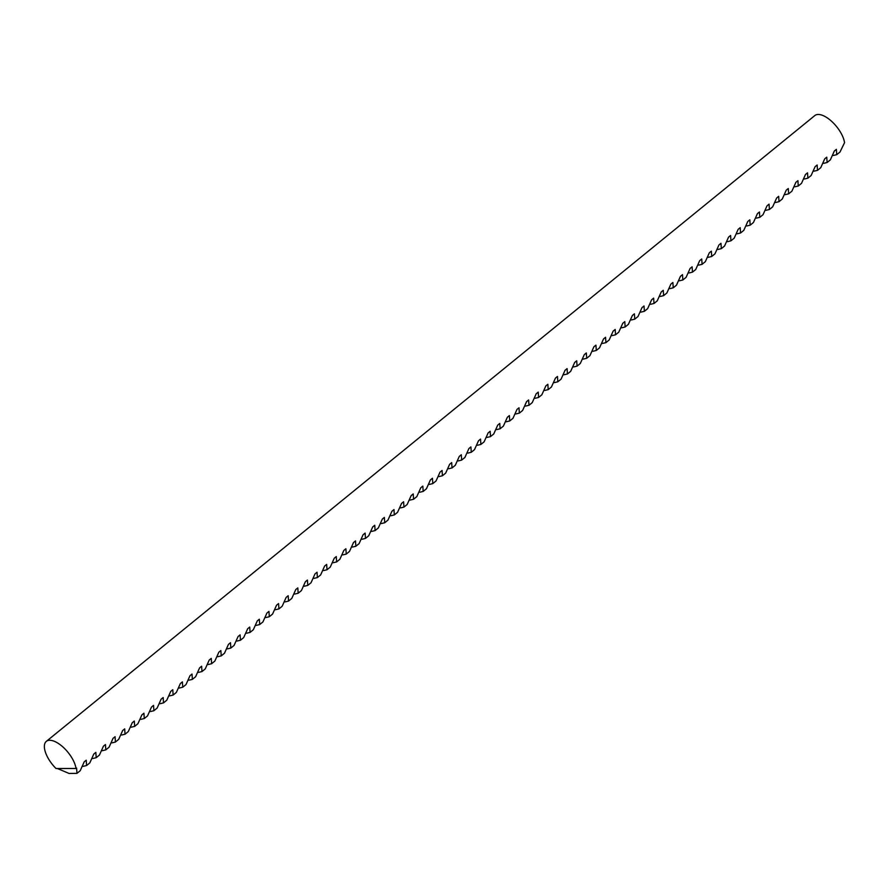 <?xml version="1.0" encoding="UTF-8"?>
<svg xmlns="http://www.w3.org/2000/svg" width="889" height="889" viewBox="0 0 889 889"><rect width="100%" height="100%" fill="white"/><g stroke="black" fill="none" stroke-linecap="round" stroke-linejoin="round"><path stroke-width="1.33" d="M76.021 768.496L56.029 768.518A22.081 9.89 -129.2 0 1 48.295 758.495A22.081 9.89 -129.2 0 1 46.328 741.37A22.081 9.89 -129.2 0 1 72.231 758.473A22.081 9.89 -129.2 0 1 76.021 768.496L76.598 768.029L76.954 773.363L80.21 770.719L84.199 761.84L86.222 760.195L86.566 765.54L83.11 766.362M86.566 765.54L89.822 762.884L93.812 754.016L95.834 752.361L96.19 757.706L99.446 755.05L103.435 746.182L105.458 744.538L105.802 749.871L102.346 750.694M105.802 749.871L109.058 747.227L113.047 738.348L115.07 736.703L115.426 742.037L118.67 739.392L122.671 730.514L124.693 728.869L125.038 734.214L121.582 735.036M125.038 734.214L128.294 731.558L132.283 722.69L134.306 721.035L134.661 726.38L137.906 723.724L141.907 714.856L143.929 713.211L144.274 718.545L140.818 719.368M144.274 718.545L147.53 715.901L151.519 707.022L153.541 705.377L153.897 710.711L157.142 708.066L161.131 699.187L163.165 697.543L163.509 702.888L160.053 703.71M163.509 702.888L166.765 700.232L170.755 691.364L172.777 689.708L173.133 695.054L176.378 692.398L180.367 683.53L182.389 681.885L182.745 687.219L179.289 688.042M182.745 687.219L186.001 684.574L189.99 675.696L192.013 674.051L192.357 679.385L195.613 676.74L199.603 667.861L201.625 666.217L201.981 671.562L198.525 672.384M201.981 671.562L205.237 668.906L209.226 660.038L211.249 658.382L211.593 663.727L214.849 661.072L218.838 652.204L220.861 650.559L221.217 655.893L217.761 656.715M221.217 655.893L224.473 653.248L228.462 644.369L230.484 642.725L230.829 648.059L234.085 645.414L238.074 636.535L240.097 634.89L240.452 640.236L236.996 641.058M240.452 640.236L243.697 637.58L247.698 628.712L249.72 627.056L250.065 632.401L253.321 629.745L257.31 620.878L259.332 619.233L259.688 624.567L256.232 625.389M259.688 624.567L262.933 621.922L266.933 613.043L268.956 611.399L269.3 616.733L272.556 614.088L276.546 605.209L278.568 603.564L278.924 608.909L275.457 609.732M278.924 608.909L282.169 606.254L286.158 597.386L288.18 595.73L288.536 601.075L291.792 598.419L295.781 589.551L297.804 587.907L298.159 593.241L294.692 594.063M298.159 593.241L301.404 590.596L305.394 581.717L307.416 580.072L307.772 585.406L311.028 582.762L315.017 573.883L317.04 572.238L317.384 577.583L313.928 578.406M317.384 577.583L320.64 574.927L324.629 566.06L326.652 564.404L327.008 569.749L330.264 567.093L334.253 558.225L336.275 556.581L336.62 561.915L333.164 562.737M336.62 561.915L339.876 559.27L343.865 550.391L345.888 548.746L346.243 554.08L349.488 551.436L353.489 542.557L355.511 540.912L355.856 546.257L352.4 547.079M355.856 546.257L359.112 543.601L363.101 534.734L365.123 533.078L365.479 538.423L368.724 535.767L372.724 526.899L374.747 525.255L375.091 530.589L371.635 531.411M375.091 530.589L378.347 527.944L382.337 519.065L384.359 517.42L384.715 522.754L387.96 520.109L391.949 511.231L393.983 509.586L394.327 514.931L390.871 515.753M394.327 514.931L397.583 512.275L401.572 503.407L403.595 501.752L403.95 507.097L407.195 504.441L411.185 495.573L413.207 493.928L413.563 499.262L410.107 500.085M413.563 499.262L416.819 496.618L420.808 487.739L422.831 486.094L423.175 491.428L426.431 488.783L430.42 479.904L432.443 478.26L432.799 483.605L429.343 484.427M432.799 483.605L436.055 480.949L440.044 472.081L442.066 470.425L442.411 475.771L445.667 473.115L449.656 464.247L451.679 462.602L452.034 467.936L448.578 468.759M452.034 467.936L455.29 465.291L459.28 456.413L461.302 454.768L461.647 460.102L464.903 457.457L468.892 448.578L470.914 446.934L471.27 452.279L467.814 453.101M471.27 452.279L474.515 449.623L478.515 440.755L480.538 439.099L480.882 444.444L484.138 441.8L488.128 432.921L490.15 431.276L490.506 436.61L487.05 437.432M490.506 436.61L493.751 433.965L497.74 425.086L499.774 423.442L500.118 428.776L503.374 426.131L507.363 417.252L509.386 415.608L509.741 420.953L506.274 421.775M509.741 420.953L512.986 418.297L516.976 409.429L518.998 407.773L519.354 413.118L522.61 410.474L526.599 401.595L528.622 399.95L528.977 405.284L525.51 406.106M528.977 405.284L532.222 402.639L536.211 393.76L538.234 392.116L538.59 397.45L541.846 394.805L545.835 385.926L547.857 384.281L548.202 389.626L544.746 390.449M548.202 389.626L551.458 386.971L555.447 378.103L557.47 376.447L557.825 381.792L561.081 379.147L565.071 370.269L567.093 368.624L567.438 373.958L563.982 374.78M567.438 373.958L570.694 371.313L574.683 362.434L576.705 360.79L577.061 366.124L580.306 363.479L584.306 354.611L586.329 352.955L586.673 358.3L583.217 359.123M586.673 358.3L589.929 355.644L593.919 346.777L595.941 345.132L596.297 350.466L599.542 347.821L603.542 338.942L605.565 337.298L605.909 342.632L602.453 343.454M605.909 342.632L609.165 339.987L613.154 331.108L615.177 329.463L615.532 334.797L618.777 332.153L622.767 323.285L624.8 321.629L625.145 326.974L621.689 327.797M625.145 326.974L628.401 324.318L632.39 315.451L634.413 313.806L634.768 319.14L638.013 316.495L642.002 307.616L644.025 305.972L644.381 311.306L640.925 312.128M644.381 311.306L647.636 308.661L651.626 299.782L653.648 298.137L653.993 303.471L657.249 300.826L661.238 291.959L663.261 290.303L663.616 295.648L660.16 296.47M663.616 295.648L666.872 292.992L670.862 284.124L672.884 282.48L673.229 287.814L676.485 285.169L680.474 276.29L682.496 274.645L682.852 279.979L679.396 280.802M682.852 279.979L686.097 277.335L690.097 268.456L692.12 266.811L692.464 272.145L695.72 269.5L699.71 260.633L701.732 258.977L702.088 264.322L698.632 265.144M702.088 264.322L705.333 261.666L709.333 252.798L711.356 251.154L711.7 256.488L714.956 253.843L718.945 244.964L720.968 243.319L721.323 248.653L717.868 249.476M721.323 248.653L724.568 246.009L728.558 237.13L730.591 235.485L730.936 240.819L734.192 238.174L738.181 229.306L740.204 227.651L740.559 232.996L737.092 233.818M740.559 232.996L743.804 230.34L747.793 221.472L749.816 219.827L750.172 225.161L753.428 222.517L757.417 213.638L759.439 211.993L759.784 217.327L756.328 218.149M759.784 217.327L763.04 214.682L767.029 205.804L769.052 204.159L769.407 209.493L772.663 206.848L776.653 197.98L778.675 196.325L779.02 201.67L775.564 202.492M779.02 201.67L782.276 199.014L786.265 190.146L788.287 188.501L788.643 193.835L791.899 191.191L795.888 182.312L797.911 180.667L798.255 186.001L794.799 186.823M798.255 186.001L801.511 183.356L805.501 174.477L807.523 172.833L807.879 178.167L811.124 175.522L815.124 166.654L817.147 164.998L817.491 170.344L814.035 171.166M817.491 170.344L820.747 167.688L824.736 158.82L826.759 157.175L827.114 162.509L830.359 159.864L834.36 150.986L836.382 149.341L836.727 154.675L833.271 155.497M827.114 162.509L823.659 163.332M807.879 178.167L804.423 179M788.643 193.835L785.187 194.658M769.407 209.493L765.951 210.326M750.172 225.161L746.716 225.984M730.936 240.819L727.48 241.652M711.7 256.488L708.244 257.31M692.464 272.145L689.008 272.979M673.229 287.814L669.773 288.636M653.993 303.471L650.537 304.305M634.768 319.14L631.301 319.962M615.532 334.797L612.065 335.62M596.297 350.466L592.841 351.288M577.061 366.124L573.605 366.946M557.825 381.792L554.369 382.614M538.59 397.45L535.134 398.272M519.354 413.118L515.898 413.941M500.118 428.776L496.662 429.598M480.882 444.444L477.426 445.267M461.647 460.102L458.191 460.924M442.411 475.771L438.955 476.593M423.175 491.428L419.719 492.25M403.95 507.097L400.483 507.919M384.715 522.754L381.259 523.577M365.479 538.423L362.023 539.245M346.243 554.08L342.787 554.903M327.008 569.749L323.552 570.571M307.772 585.406L304.316 586.229M288.536 601.075L285.08 601.897M269.3 616.733L265.844 617.555M250.065 632.401L246.609 633.224M230.829 648.059L227.373 648.881M211.593 663.727L208.137 664.55M192.357 679.385L188.901 680.207M173.133 695.054L169.666 695.876M153.897 710.711L150.441 711.533M134.661 726.38L131.205 727.202M115.426 742.037L111.97 742.86M96.19 757.706L92.734 758.528M836.727 154.675L839.983 152.03L844.55 142.685A22.081 9.89 -129.2 0 0 840.761 132.661A22.081 9.89 -129.2 0 0 814.846 115.548L46.328 741.37M76.954 773.363L69.042 773.452L57.441 768.518"/></g></svg>
